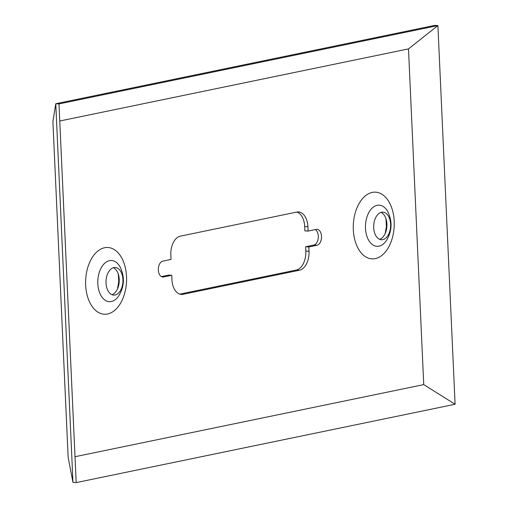<?xml version="1.0" encoding="UTF-8"?>
<svg xmlns="http://www.w3.org/2000/svg" width="508" height="508" viewBox="0 0 508 508"><rect width="100%" height="100%" fill="white"/><g stroke="black" fill="none" stroke-linecap="round" stroke-linejoin="round"><path stroke-width="0.76" d="M59.766 120.999L408.489 48.895L437.902 25.571L455.098 404.26L423.736 384.613L75.013 456.717M408.489 48.895L423.736 384.613M437.902 25.571L434.689 25.4L55.778 103.74L58.992 103.911L437.902 25.571M72.974 482.429L68.148 457.302L52.902 121.583L55.778 103.74L72.974 482.429L76.187 482.6L455.098 404.26M316.979 245.256A8.001 4.896 93 0 0 321.526 236.95A8.001 4.896 93 0 0 317.036 229.337A8.001 4.896 93 0 0 316.262 229.394L308.115 231.083L307.918 226.72A16.935 10.37 93 0 0 298.444 211.95A16.935 10.37 93 0 0 296.793 212.077L180.416 236.137A16.935 10.37 93 0 0 170.815 255.067L171.018 259.429L162.871 261.112A8.001 4.896 93 0 0 158.318 269.418A8.001 4.896 93 0 0 162.808 277.031A8.001 4.896 93 0 0 163.589 276.968L171.736 275.285L171.933 279.648A16.935 10.37 93 0 0 181.407 294.418A16.935 10.37 93 0 0 183.058 294.291L299.428 270.231A16.935 10.37 93 0 0 309.035 251.301L308.832 246.939L316.979 245.256L313.766 245.091A8.001 4.896 93 0 0 318.256 237.979A8.001 4.896 93 0 0 315.258 229.603M76.187 482.6L58.992 103.911M296.824 212.071A16.935 10.37 93 0 1 304.705 226.549L304.902 230.911L308.115 231.083M179.813 294.132A16.935 10.37 93 0 0 179.851 294.126L296.221 270.065A16.935 10.37 93 0 0 305.822 251.136L305.625 246.774L308.832 246.939M161.379 276.593L168.523 275.12L171.736 275.285M305.625 246.774L313.766 245.091M381.533 212.255A13.818 8.458 -87 0 1 382.886 212.154A13.818 8.458 -87 0 1 390.639 225.298A13.818 8.458 -87 0 1 382.778 239.649A13.818 8.458 -87 0 1 381.432 239.757A13.818 8.458 -87 0 1 373.678 226.606A13.818 8.458 -87 0 1 381.533 212.255M115.106 294.996A13.818 8.458 93 0 0 122.968 280.645A13.818 8.458 93 0 0 115.214 267.494A13.818 8.458 93 0 0 113.862 267.602A13.818 8.458 93 0 0 106.007 281.953A13.818 8.458 93 0 0 113.76 295.097A13.818 8.458 93 0 0 115.106 294.996M381.006 212.395A13.818 8.458 -87 0 1 386.886 226.206A13.818 8.458 -87 0 1 379.59 239.319M111.919 294.659A13.818 8.458 93 0 0 119.221 281.546A13.818 8.458 93 0 0 113.335 267.735M104.584 247.745A33.407 20.453 93 0 0 85.649 285.083A33.407 20.453 93 0 0 107.594 313.963A33.407 20.453 93 0 0 126.53 276.625A33.407 20.453 93 0 0 104.584 247.745M372.256 192.405A33.407 20.453 -87 0 1 394.202 221.285A33.407 20.453 -87 0 1 375.266 258.623A33.407 20.453 -87 0 1 353.32 229.737A33.407 20.453 -87 0 1 372.256 192.405M377.177 205.308A20.618 12.617 -87 0 1 388.08 212.223C392.481 221.818 391.986 231.153 386.607 240.233A20.618 12.617 -87 0 1 379.031 246.17A20.618 12.617 -87 0 1 365.493 228.352A20.618 12.617 -87 0 1 377.177 205.308M304.705 226.549L307.918 226.72M111.366 301.517A20.618 12.617 93 0 0 118.936 295.573C124.32 286.493 124.809 277.158 120.409 267.564A20.618 12.617 93 0 0 109.506 260.648A20.618 12.617 93 0 0 97.822 283.693A20.618 12.617 93 0 0 111.366 301.517M179.851 294.126L183.058 294.291M305.822 251.136L309.035 251.301M296.221 270.065L299.428 270.231M162.039 276.892L163.589 276.968M386.385 220.237A17.666 10.814 -87 0 1 385.756 232.086M118.091 287.426A17.666 10.814 93 0 0 118.713 275.577M385.94 218.669L386.429 226.428L385.153 233.597M117.488 288.938L118.783 281.273L118.269 274.015"/></g></svg>
